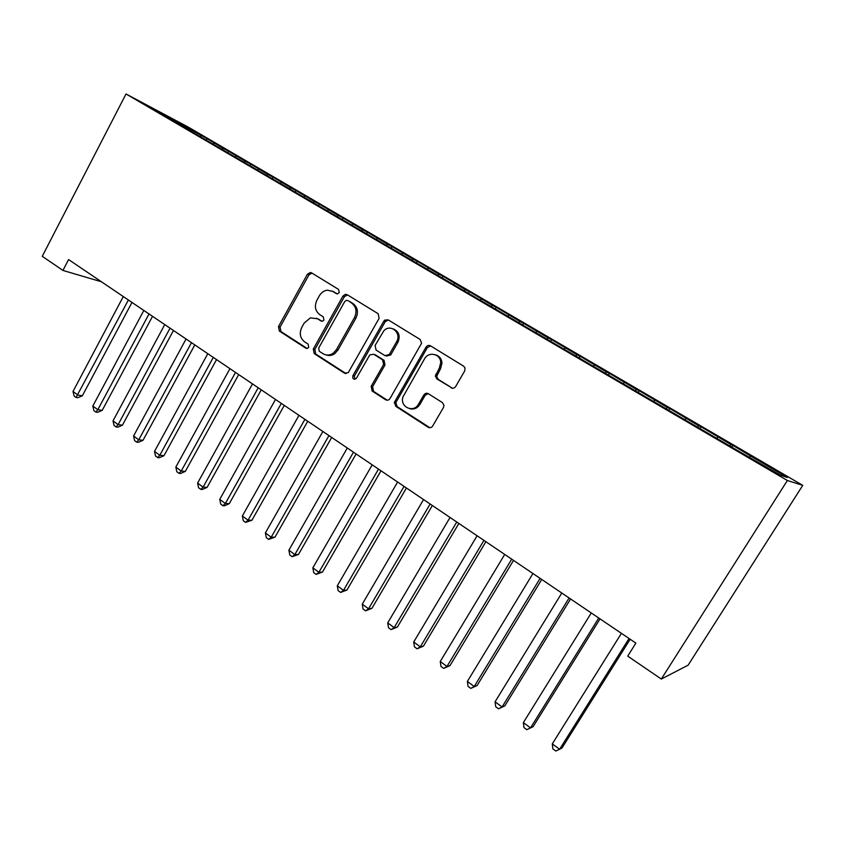 <?xml version="1.0" encoding="UTF-8"?>
<svg xmlns="http://www.w3.org/2000/svg" width="845" height="845" viewBox="0 0 845 845"><rect width="100%" height="100%" fill="white"/><g stroke="black" fill="none" stroke-linecap="round" stroke-linejoin="round"><path stroke-width="1.27" d="M339.246 292.613L338.591 289.434L311.562 272.85L310.347 272.47L307.422 274.234L278.48 326.582L279.346 331.06L305.805 348.172L307.76 348.224L308.71 347.263L308.087 344.084L304.622 341.855C300.07 338.158 299.119 333.331 301.781 327.385L304.211 323.012L310.379 317.857L317.498 318.766L320.994 320.973L322.674 321.142L323.92 320.044L323.286 316.864L319.79 314.667C315.185 311.002 314.224 306.186 316.907 300.197L319.347 295.792C321.29 292.507 323.973 290.638 327.416 290.184L332.761 291.409L336.289 293.585L337.556 293.838L339.246 292.613M451.061 387.802C452.878 388.689 454.409 388.256 455.666 386.503L464.687 370.987L465.035 367.976L463.63 366.16L430.517 345.837C428.732 344.992 427.221 345.447 425.996 347.189L394.467 402.199L395.756 406.297L428.151 427.232C429.936 428.14 431.457 427.728 432.693 426.007L443.488 407.448L443.984 405.336L442.453 402.621L428.352 393.707C426.567 392.819 425.056 393.252 423.831 394.985L418.539 404.132C413.638 413.48 399.569 406.963 402.928 396.992L424.486 358.924C428.521 351.087 440.678 353.78 440.699 362.6L439.347 368.135L435.355 376.004L436.886 378.951L452.497 388.267M661.308 679.053L787.382 480.488L802.75 485.357L688.105 665.205L661.308 679.053L627.719 656.121L635.884 643.119L68.582 259.563L62.931 270.432L101.453 281.786M62.931 270.432L42.25 256.31L126.032 93.975L787.382 480.488M379.109 318.333L378.148 313.706L347.179 294.704L345.309 294.345L342.933 296.077L313.315 349.038L314.213 353.601L344.517 373.184L348.267 372.624L379.109 318.333M388.151 319.843L420.166 339.489L421.581 343.207L390.041 398.502C388.837 400.213 387.359 400.625 385.626 399.759L372.127 391.034L371.166 386.334L383.588 364.554L382.616 359.864L373.691 354.235L369.793 354.911L356.294 378.465C353.58 379.859 352.439 378.951 352.861 375.75L383.778 321.206L384.707 320.118L388.151 319.843M802.75 485.357L188.245 127.088L126.032 93.975M206.233 140.143L207.036 138.633L152.311 108.329L170.215 119.113L740.273 452.096L780.526 475.196L787.36 477.488L750.582 456.036L749.642 457.156M207.036 138.633L223.196 148.35L221.791 149.238M227.844 152.765L228.657 151.244L223.196 148.35M228.657 151.244L245.335 161.268L244.216 161.997M249.856 165.631L250.69 164.088L245.335 161.268M250.69 164.088L267.907 174.44L266.788 175.179M272.291 178.739L273.136 177.186L267.907 174.44M273.136 177.186L290.923 187.865L289.803 188.625M295.158 192.09L296.014 190.526L290.923 187.865M296.014 190.526L314.382 201.554L313.273 202.325M318.47 205.715L319.336 204.131L314.382 201.554M319.336 204.131L338.306 215.507L337.197 216.299M342.246 219.594L343.123 218.01L338.306 215.507M343.123 218.01L362.706 229.745L361.607 230.558M366.635 233.484L367.374 232.153L362.706 229.745M367.374 232.153L387.601 244.268L386.503 245.092M391.362 247.934L392.112 246.582L387.601 244.268M392.112 246.582L412.994 259.088L411.916 259.933M416.585 262.658L417.356 261.306L412.994 259.088M417.356 261.306L438.925 274.213L437.847 275.079M442.326 277.699L443.107 276.326L438.925 274.213M443.107 276.326L465.384 289.645L464.327 290.543M468.605 293.035L469.397 291.662L465.384 289.645M469.397 291.662L492.413 305.415L491.304 306.365M495.423 308.7L496.237 307.316L492.413 305.415M496.237 307.316L520.002 321.512L518.819 322.568M522.812 324.702L523.636 323.297L520.002 321.512M523.636 323.297L548.194 337.958L546.916 339.13M550.782 341.031L551.627 339.616L548.194 337.958M551.627 339.616L576.998 354.763L575.72 355.977M579.3 357.826L580.209 356.294L576.998 354.763M580.209 356.294L606.425 371.927L605.168 373.173M608.389 375.043L609.425 373.332L606.425 371.927M609.425 373.332L636.517 389.482L635.271 390.76M638.218 392.481L639.274 390.739L636.517 389.482M639.274 390.739L667.275 407.427L666.05 408.737M668.712 410.3L669.789 408.536L667.275 407.427M669.789 408.536L698.73 425.785L697.526 427.126M699.892 428.51L700.991 426.736L698.73 425.785M700.991 426.736L730.914 444.565L729.731 445.938M731.791 447.142L732.9 445.357L730.914 444.565M732.9 445.357L750.582 456.036M717.954 437.002L716.993 438.09M686.066 418.391L685.084 419.458M654.886 400.203L653.893 401.248M624.402 382.415L623.388 383.429M594.574 365.019L593.306 366.255M565.4 347.992L564.122 349.196M536.85 331.335L535.55 332.518M416.955 407.607L418.909 404.227M424.19 395.069L424.94 393.791M508.901 315.037L507.591 316.178M481.534 299.067L480.213 300.186M395.122 401.639L394.277 403.107M454.737 283.434L453.406 284.533M428.489 268.118L427.147 269.196M402.78 253.12L401.428 254.165M377.578 238.417L376.226 239.441M352.883 224.01L351.52 225.013M328.673 209.887L327.353 210.827M304.939 196.04L303.682 196.917M281.66 182.467L280.455 183.27M258.834 169.148L257.672 169.898M236.431 156.071L235.301 156.79M214.45 143.249L213.32 143.956M178.02 121.997L177.598 123.423M201.459 135.675L200.054 136.541M337.282 293.859L332.127 291.05M316.442 318.206L322.146 321.258M311.963 273.093L308.964 274.857L280.075 327.068L280.941 331.536L307.105 348.446M347.496 294.894L344.411 296.658L314.847 349.481L315.745 354.034L346.091 373.627M347.707 300.619L346.249 300.387L344.728 301.57L318.671 348.108L319.304 351.309L323.001 353.685C326.35 355.65 329.761 355.502 333.215 353.242L336.5 349.555L354.467 317.604C357.203 311.509 356.21 306.629 351.478 302.933L348.52 300.926M326.086 354.921C329.054 355.967 331.927 355.555 334.715 353.675L337.989 349.999L336.5 349.555M349.175 301.179L352.935 303.492C357.657 307.179 358.65 312.048 355.925 318.121L337.989 349.999M375.106 354.668L384.021 360.287L384.993 364.966L372.592 386.693L373.553 391.372L387.274 400.224M388.351 319.97L385.172 321.723L354.33 376.131L354.868 379.299M396.558 341.803C401.977 333.152 390.77 323.36 383.915 330.67L375.106 345.394L376.067 350.052L385.003 355.671L389.313 354.499L396.558 341.803L397.932 342.278C400.509 335.877 398.935 331.42 393.221 328.895M386.408 356.104L390.696 354.942L389.397 354.361M397.932 342.278L390.791 354.794M435.629 354.847C439.442 356.051 441.565 358.776 441.988 363.023L440.636 368.547L436.654 376.395L438.185 379.331L452.318 388.172M409.783 408.695C413.955 409.719 417.314 408.304 419.87 404.459L418.539 404.132M428.151 393.58L425.151 395.323L419.87 404.459M430.591 345.88L427.316 347.644L395.851 402.526L397.129 406.614L429.883 427.728M123.285 296.553L73.008 391.467L77.93 395.08L82.366 395.777L131.978 302.425M82.366 395.777L77.846 397.731L76.061 397.456L128.387 299.996M76.061 397.456L74.096 396.009L73.008 391.467M143.83 310.442L92.823 406.033L97.83 409.719L102.213 410.353L152.533 316.326M102.213 410.353L97.661 412.318L95.897 412.075L97.83 409.719L149.026 313.949M95.897 412.075L93.901 410.607L92.823 406.033M164.754 324.586L113.008 420.884L118.11 424.634L122.419 425.183L173.468 330.479M122.419 425.183L117.835 427.179L116.103 426.968L118.11 424.634L170.046 328.166M116.103 426.968L114.064 425.468L113.008 420.884M186.069 338.993L133.563 435.999L138.76 439.822L143.006 440.298L194.804 344.897M143.006 440.298L138.39 442.315L136.679 442.136L138.76 439.822L191.466 342.647M136.679 442.136L134.608 440.604L133.563 435.999M207.796 353.685L154.508 451.399L159.8 455.286L163.972 455.687L216.542 359.6M163.972 455.687L159.314 457.736L157.645 457.578L159.8 455.286L213.289 357.403M157.645 457.578L155.533 456.025L154.508 451.399M229.935 368.652L175.844 467.084L181.242 471.056L185.34 471.373L238.691 374.578M185.34 471.373L180.65 473.453L179.003 473.327L181.242 471.056L235.533 372.434M179.003 473.327L176.848 471.742L175.844 467.084M252.497 383.905L197.593 483.076L203.085 487.121L207.109 487.354L261.263 389.841M207.109 487.354L202.377 489.456L200.772 489.371L203.085 487.121L258.211 387.77M200.772 489.371L198.575 487.745L197.593 483.076M275.502 399.463L219.753 499.374L225.362 503.493L229.301 503.641L284.279 405.399M229.301 503.641L224.538 505.775L222.953 505.722L225.362 503.493L281.322 403.403M222.953 505.722L220.714 504.074L219.753 499.374M298.961 415.328L242.346 515.989L248.06 520.193L251.916 520.256L307.749 421.264M251.916 520.256L245.568 522.39L248.06 520.193L304.897 419.342M245.568 522.39L243.286 520.71L242.346 515.989M322.885 431.499L265.383 532.931L271.213 537.219L274.974 537.177L331.684 437.446M274.974 537.177L268.625 539.385L271.213 537.219L328.948 435.597M268.625 539.385L266.302 537.673L265.383 532.931M347.295 448.008L288.884 550.201L294.831 554.573L298.486 554.447L356.104 453.955M298.486 554.447L292.148 556.718L294.831 554.573L353.474 452.181M292.148 556.718L289.772 554.964L288.884 550.201M372.201 464.845L312.851 567.829L318.914 572.287L322.473 572.054L381.01 470.802M322.473 572.054L316.136 574.399L318.914 572.287L378.507 469.102M316.136 574.399L313.717 572.614L312.851 567.829M397.615 482.03L337.292 585.807L343.492 590.359L346.946 590.021L406.424 487.987M346.946 590.021L340.609 592.44L343.492 590.359L404.058 486.382M340.609 592.44L338.137 590.613L337.292 585.807M423.556 499.564L362.251 604.154L368.568 608.801L371.916 608.347L432.376 505.521M371.916 608.347L365.579 610.84L368.568 608.801L430.126 504.011M365.579 610.84L363.065 608.981L362.251 604.154M450.047 517.478L387.718 622.881L394.161 627.624L397.393 627.053L458.856 523.435M397.393 627.053L391.066 629.631L394.161 627.624L456.754 522.009M391.066 629.631L388.499 627.729L387.718 622.881M477.098 535.762L413.712 641.999L420.292 646.837L423.408 646.15L485.896 541.719M423.408 646.15L417.092 648.802L420.292 646.837L483.942 540.399M417.092 648.802L414.462 646.869L413.712 641.999M504.718 554.436L440.256 661.519L446.984 666.462L449.973 665.649L513.528 560.393M449.973 665.649L443.657 668.384L446.984 666.462L511.721 559.168M443.657 668.384L440.974 666.409L440.256 661.519M532.941 573.523L467.369 681.45L474.235 686.499L477.087 685.57L541.74 579.469M477.087 685.57L470.792 688.39L474.235 686.499L540.103 578.36M470.792 688.39L468.056 686.372L467.369 681.45M561.788 593.021L495.064 701.815L502.078 706.98L504.792 705.902L570.576 598.968M504.792 705.902L498.508 708.818L502.078 706.98L569.097 597.964M498.508 708.818L495.719 706.758L495.064 701.815M591.268 612.952L523.361 722.623L530.533 727.904L533.1 726.689L600.034 618.889M533.1 726.689L526.836 729.689L530.533 727.904L598.735 618.012M526.836 729.689L523.974 727.587L523.361 722.623M621.402 633.338L552.281 743.896L559.612 749.283L562.031 747.92L630.159 639.253M552.281 743.896L552.862 748.871L555.778 751.025L559.612 749.283L629.05 638.503M334.25 291.99L332.761 291.409M321.829 321.258L320.994 320.973M319.019 319.283L317.498 318.766M306.851 348.467L305.805 348.172M280.941 331.536L279.346 331.06M280.075 327.068L278.48 326.582M308.964 274.857L307.422 274.234M336.912 293.828L336.289 293.585M345.996 373.575L344.517 373.184M315.745 354.034L314.213 353.601M314.847 349.481L313.315 349.038M344.411 296.658L342.933 296.077M355.925 318.121L354.467 317.604M352.935 303.492L351.478 302.933M387.031 400.086L385.626 399.759M373.553 391.372L372.127 391.034M372.592 386.693L371.166 386.334M384.993 364.966L383.588 364.554M384.021 360.287L382.616 359.864M354.33 376.131L352.861 375.75M385.172 321.723L383.778 321.206M438.185 379.331L436.886 378.951M437.161 374.557L435.862 374.166M440.636 368.547L439.347 368.135M425.151 395.323L423.831 394.985M429.461 427.496L428.151 427.232M397.129 406.614L395.756 406.297M396.147 401.871L394.763 401.555M427.316 347.644L425.996 347.189M311.879 273.093L310.347 272.47M346.777 294.926L345.309 294.345M334.715 353.675L333.215 353.242M390.696 354.942L389.313 354.499M386.102 320.646L384.707 320.118M436.654 376.395L435.355 376.004M441.988 363.023L440.699 362.6M395.851 402.526L394.467 402.199"/></g></svg>
